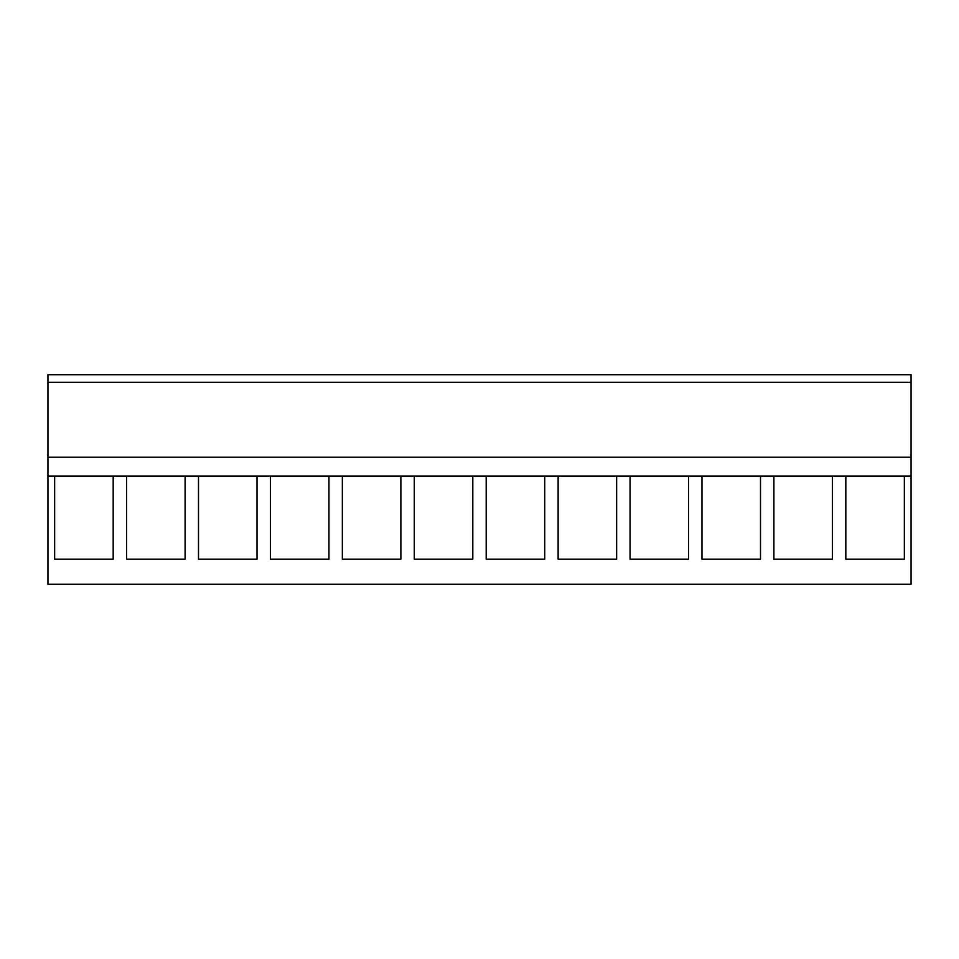 <?xml version="1.0" encoding="UTF-8"?>
<svg xmlns="http://www.w3.org/2000/svg" width="959" height="959" viewBox="0 0 959 959"><rect width="100%" height="100%" fill="white"/><g stroke="black" fill="none" stroke-linecap="round" stroke-linejoin="round"><path stroke-width="1.44" d="M47.95 476.108L47.95 584.271L911.05 584.271L911.05 457.227L47.95 457.227L47.95 476.108L54.651 476.108L54.651 559.169L113.174 559.169L113.174 476.108L126.576 476.108L126.576 559.169L185.099 559.169L185.099 476.108L198.501 476.108L198.501 559.169L257.024 559.169L257.024 476.108L270.426 476.108L270.426 559.169L328.949 559.169L328.949 476.108L342.351 476.108L342.351 559.169L400.874 559.169L400.874 476.108L414.276 476.108L414.276 559.169L472.799 559.169L472.799 476.108L486.201 476.108L486.201 559.169L544.724 559.169L544.724 476.108L558.126 476.108L558.126 559.169L616.649 559.169L616.649 476.108L630.051 476.108L630.051 559.169L688.574 559.169L688.574 476.108L701.976 476.108L701.976 559.169L760.499 559.169L760.499 476.108L773.901 476.108L773.901 559.169L832.424 559.169L832.424 476.108L845.826 476.108L845.826 559.169L904.349 559.169L904.349 476.108L911.05 476.108M47.95 382.281L47.95 457.227L911.05 457.227L911.05 374.729L47.95 374.729L47.95 382.281L911.05 382.281M113.174 476.108L54.651 476.108L113.174 476.108M185.099 476.108L126.576 476.108L185.099 476.108M257.024 476.108L198.501 476.108L257.024 476.108M328.949 476.108L270.426 476.108L328.949 476.108M400.874 476.108L342.351 476.108L400.874 476.108M472.799 476.108L414.276 476.108L472.799 476.108M544.724 476.108L486.201 476.108L544.724 476.108M616.649 476.108L558.126 476.108L616.649 476.108M688.574 476.108L630.051 476.108L688.574 476.108M760.499 476.108L701.976 476.108L760.499 476.108M832.424 476.108L773.901 476.108L832.424 476.108M904.349 476.108L845.826 476.108L904.349 476.108"/></g></svg>
